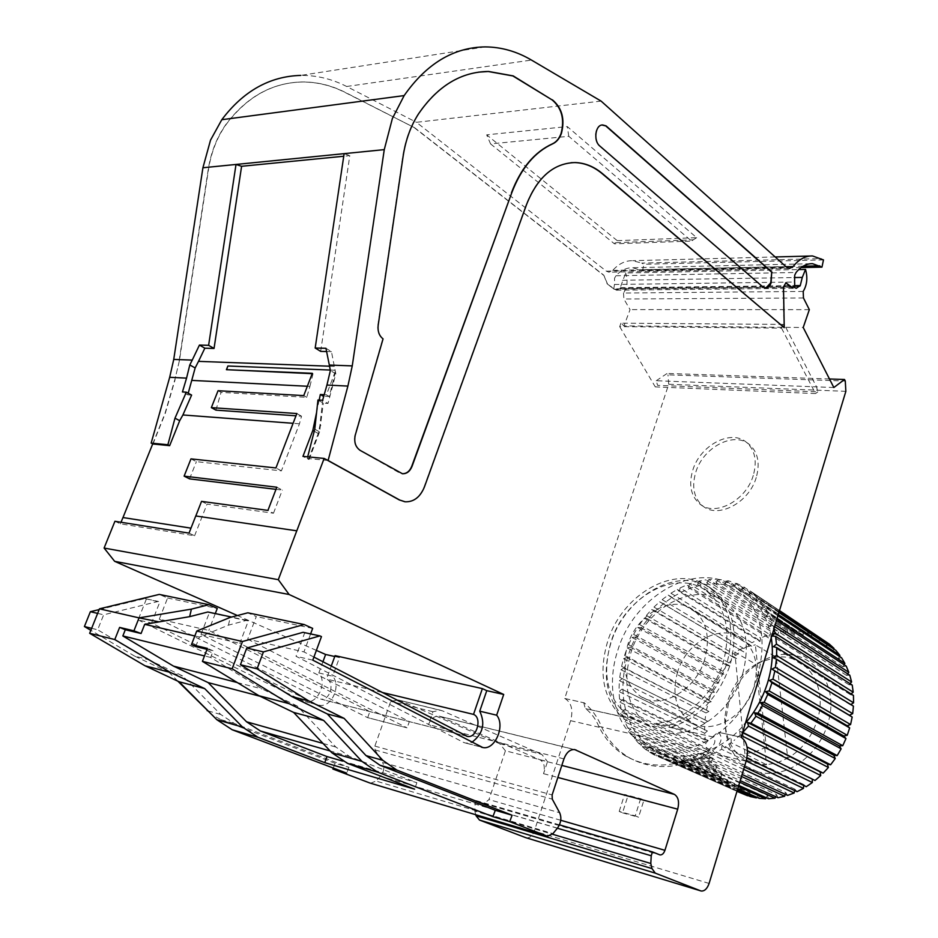 <?xml version="1.0" encoding="UTF-8"?>
<svg xmlns="http://www.w3.org/2000/svg" width="938" height="938" viewBox="0 0 938 938"><rect width="100%" height="100%" fill="white"/><g stroke="black" fill="none" stroke-linecap="round" stroke-linejoin="round"><path stroke-width="0.7" stroke-dasharray="4.69 3.52" d="M318.826 672.933L332.662 676.228C341.596 685.83 331.325 708.096 319.19 705.2L305.401 701.636C317.525 704.532 327.749 682.477 318.826 672.933L322.93 661.759M753.284 475.402C746.097 500.81 714.779 517.096 699.748 503.929C690.872 496.073 688.539 484.852 692.748 470.278C700.053 445.116 731.464 428.584 746.765 442.607C755.043 450.287 757.224 461.215 753.284 475.402M756.239 477.512C749.087 502.885 717.805 519.113 702.773 505.945C693.897 498.09 691.552 486.892 695.738 472.342C703.019 447.227 734.395 430.753 749.697 444.764C757.974 452.444 760.167 463.36 756.239 477.512M620.346 715.354C602.841 696.664 598.608 672.065 607.636 641.545C622.082 593.297 677.377 562.448 709.398 587.493C729.823 604.377 735.662 629.656 726.903 663.33C715.389 695.82 695.55 716.632 667.399 725.789L670.647 727.407L713.349 737.045C716.784 741.395 714.451 746.097 706.337 751.162C676.521 767.964 649.483 769.5 625.247 755.782C613.874 748.817 605.057 739.027 598.807 726.387C595.806 719.212 591.468 713.314 585.781 708.694L623.618 716.949L620.346 715.354L631.415 717.805L635.225 719.681C644.547 725.461 659.695 728.873 659.684 725.109L655.897 723.233C683.274 722.307 713.455 695.492 723.175 662.65C731.452 630.911 725.942 607.085 706.642 591.175C676.533 567.713 624.52 596.72 610.943 642.155C601.563 675.348 607.777 700.205 629.574 716.714L631.415 717.805M623.618 716.949C606.112 698.282 601.856 673.719 610.849 643.257C625.236 595.102 680.472 564.348 712.493 589.381C732.918 606.265 738.769 631.509 730.057 665.112C718.578 697.52 698.775 718.285 670.647 727.407M480.608 746.859L463.735 742.486L465.893 743.142L471.826 742.31M833.835 387.523L816.541 386.866L817.795 391.873L657.585 385.342L656.248 380.734L816.541 386.866L785.727 327.339L623.969 325.873L620.968 323.176L782.831 324.407L785.727 327.339L803.209 327.491M801.075 267.565L642.448 270.848L632.74 267.74C626.584 267.576 620.979 270.261 615.926 275.772L614.566 278.176L614.496 284.472L794.58 282.021M742.72 673.672C750.763 642.331 745.147 618.74 725.871 602.876C695.785 579.496 644.136 607.918 630.875 652.813C621.73 685.631 628.061 710.254 649.87 726.68C678.995 747.023 730.022 719.024 742.72 673.672M757.658 676.462C767.565 637.523 760.648 608.187 736.905 588.443C699.103 558.685 634.428 594.34 617.79 650.374C605.432 687.026 614.965 727.138 641.909 743.201C678.209 768.187 741.888 733.211 757.658 676.462M771.118 636.808C767.694 618.353 759.592 604.295 746.812 594.633C709.034 564.922 644.605 600.203 628.155 655.897C615.949 692.314 625.587 732.226 652.52 748.266C678.174 764.705 718.227 755.172 744.444 724.406M766.287 747.07L755.688 751.76L744.913 753.789L766.545 764.728L777.239 762.782L787.732 758.197L776.289 657.233L755.36 644.863L766.287 747.07L787.732 758.197C802.142 749.532 812.05 736.67 817.455 719.598C828.277 685.537 805.601 653.071 776.289 657.233L758.819 662.615L755.864 664.28L766.545 764.728C739.765 763.344 725.813 747.844 724.687 718.227L727.536 701.413C732.813 685.256 742.263 672.874 755.864 664.28L734.771 652.121L744.901 647.267L755.36 644.863M728.509 703.441L725.391 721.932C724.37 749.368 742.392 772.408 767.366 773.358C792.27 774.565 819.519 752.428 827.797 723.62C842.934 676.661 800.513 638.708 762.899 660.821C746.308 670.025 734.853 684.236 728.509 703.441M797.077 791.684L794.861 789.175L794.615 790.535M794.861 789.175L712.517 750.412L714.721 753.026L744.362 766.944M743.623 769.359L711.696 754.433L712.517 750.412M711.696 754.433L704.626 757.201L742.087 774.448M741.477 776.476L701.554 758.174L702.797 754.234L704.626 757.201M702.797 754.234L785.751 792.54L785.223 794.298M787.603 795.389L785.751 792.54M746.156 760.999L721.627 749.274L714.721 753.026M806.27 786.689L803.737 784.555L803.667 785.446M803.737 784.555L722.014 745.241L724.558 747.434L746.859 758.15M721.627 749.274L722.014 745.241M701.554 758.174L694.46 759.921L740.223 780.627M739.73 782.245L691.4 760.448L693.03 756.638L694.46 759.921M693.03 756.638L776.558 794.603L775.691 796.679M778.036 797.734L776.558 794.603M747.48 750.74L731.183 742.755L724.558 747.434M815.016 780.475L812.226 779.091M812.214 778.763L747.07 746.988M731.183 742.755L731.124 738.781M691.4 760.448L684.388 761.14L738.769 785.423M738.405 786.619L681.398 761.21L683.38 757.611L684.388 761.14M683.38 757.611L767.436 795.342L766.17 797.663M768.503 798.707L767.436 795.342M741.09 735.439L740.199 734.982L733.973 740.528M742.04 732.332L739.683 731.148L742.099 732.132M740.199 734.982L739.683 731.148M681.398 761.21L674.586 760.859L737.737 788.811M737.514 789.573L671.702 760.484L674 757.142L674.586 760.859M674 757.142L758.537 794.767L756.825 797.253M759.194 798.308L758.537 794.767M671.702 760.484L665.206 759.112L737.151 790.781M737.045 791.109L662.486 758.303L665.054 755.266L665.206 759.112M665.054 755.266L750.001 792.891L747.797 795.471M750.248 796.55L750.001 792.891M662.486 758.303L736.975 791.367M656.67 752.042L741.97 789.773L739.308 792.282L653.88 754.727L656.67 752.042L656.401 755.946M741.806 793.489L741.97 789.773M653.88 754.727L648.299 751.432L733.997 789.186L739.308 792.282M648.979 747.527L734.571 785.481L731.71 787.615L646.012 749.814L648.979 747.527L648.299 751.432M733.997 789.186L734.571 785.481M646.012 749.814L641.017 745.663L726.927 783.734L731.71 787.615M642.096 741.817L727.888 780.088L724.898 781.823L639.001 743.693L642.096 741.817L641.017 745.663M726.927 783.734L727.888 780.088M639.001 743.693L634.663 738.745L720.712 777.227L724.898 781.823M636.105 735.005L722.037 773.698L718.965 775.011L632.939 736.447L636.105 735.005L634.663 738.745M720.712 777.227L722.037 773.698M632.939 736.447L629.316 730.796L715.424 769.781L718.965 775.011M631.098 727.231L717.089 766.416L713.982 767.307L627.909 728.216L631.098 727.231L629.316 730.796M715.424 769.781L717.089 766.416M850.836 704.567L853.428 706.15M850.438 704.825L773.346 657.784M627.909 728.216L625.036 721.967L711.145 761.527L713.982 767.307M627.135 718.625L713.115 758.385L710.019 758.819L623.969 719.141L627.135 718.625L625.036 721.967M711.145 761.527L713.115 758.385M851.059 693.944L850.274 694.577L853.451 695.433M850.274 694.577L773.404 646.692M623.969 719.141L621.894 712.388L707.909 752.593L710.019 758.819M624.262 709.316L710.16 749.708L707.123 749.708L621.167 709.374L624.262 709.316L621.894 712.388M707.909 752.593L710.16 749.708M849.969 683.638L848.925 684.705L852.232 685.08M848.925 684.705L772.209 636.034M621.167 709.374L619.901 702.21L705.763 743.119L707.123 749.708M622.492 699.455L708.249 740.528L705.317 740.094L619.526 699.045L622.492 699.455L619.901 702.21M705.763 743.119L708.249 740.528M774.272 626.455L773.24 625.787L773.827 627.909M847.624 673.836L846.439 675.348L849.805 675.243M846.439 675.348L769.77 625.974L772.279 622.738L774.882 624.427M773.24 625.787L769.77 625.974M619.526 699.045L619.068 691.599L704.719 733.258L705.317 740.094M621.859 689.184L707.404 730.995L621.859 689.184L619.068 691.599M704.719 733.258L707.404 730.995M776.16 620.253L769.652 615.996L772.279 622.738M844.083 664.702L842.84 666.684L846.228 666.109M842.84 666.684L766.17 616.676L768.339 613.218L776.641 618.658M769.652 615.996L766.17 616.676M619.057 688.34L619.42 680.707L704.79 723.151L704.626 730.139M622.363 678.666L707.627 721.252L619.748 677.388L622.363 678.666L619.42 680.707M704.79 723.151L707.627 721.252M777.602 615.516L764.916 607.132L768.339 613.218M839.428 656.377L838.232 658.816L841.562 657.784M838.232 658.816L761.468 608.305L763.274 604.67L777.942 614.378M764.916 607.132L761.468 608.305M619.748 677.388L620.921 669.697L705.962 712.939L705.036 719.974M623.969 668.044L708.917 711.426L621.601 666.367L623.969 668.044L620.921 669.697M705.962 712.939L708.917 711.426M778.575 612.291L759.112 599.347L763.274 604.67M833.753 648.99L832.686 651.898L835.922 650.433M832.686 651.898L755.747 600.953L757.165 597.213L778.786 611.611M759.112 599.347L755.747 600.953M621.601 666.367L623.547 658.711L708.213 702.773L706.549 709.773M626.654 657.491L711.239 701.671L709.128 699.654L624.556 655.428L626.654 657.491L623.547 658.711M708.213 702.773L711.239 701.671M779.103 610.568L752.358 592.722L757.165 597.213M827.152 642.636L826.296 646.001L829.391 644.136M826.296 646.001L749.134 594.751L750.154 590.963L779.173 610.345M752.358 592.722L749.134 594.751M624.556 655.428L627.252 647.912L711.496 692.807L709.128 699.654M630.371 647.126L714.545 692.115L712.728 689.77L628.577 644.711L630.371 647.126L627.252 647.912M711.496 692.807L714.545 692.115M827.21 642.413L750.154 590.963M819.191 641.217L741.735 589.768L742.345 586.004L819.695 637.629L819.191 641.217L822.098 638.989M744.772 587.364L741.735 589.768M628.577 644.711L631.989 637.453L715.776 683.169L712.728 689.77M635.073 637.113L718.801 682.899L717.3 680.273L633.607 634.393L635.073 637.113L631.989 637.453M715.776 683.169L718.801 682.899M819.695 637.629L814.161 635.049L736.494 583.33L742.345 586.004M811.487 637.606L733.692 586.074L733.879 582.381L811.593 634.088L811.487 637.606L814.161 635.049M736.494 583.33L733.692 586.074M633.607 634.393L637.676 627.487L720.982 674L717.3 680.273M640.689 627.581L723.937 674.164L722.776 671.268L639.575 624.591L640.689 627.581L637.676 627.487M720.982 674L723.937 674.164M811.593 634.088L805.719 632.376L727.654 580.669L733.879 582.381M803.303 635.214L725.121 583.694L724.898 580.141L803.01 631.802L803.303 635.214L805.719 632.376M727.654 580.669L725.121 583.694M639.575 624.591L644.242 618.13L727.032 665.429L722.776 671.268M647.138 618.67L729.881 666.015L729.072 662.908L646.388 615.445L647.138 618.67L644.242 618.13M727.032 665.429L729.881 666.015M803.01 631.802L796.901 630.981L718.402 579.403L724.898 580.141M794.791 634.053L716.163 582.662L715.542 579.297L794.111 630.805L794.791 634.053L796.901 630.981M718.402 579.403L716.163 582.662M646.388 615.445L651.593 609.524L733.856 657.573L729.072 662.908M654.325 610.509L736.553 658.57L736.107 655.299L653.95 607.097L654.325 610.509L651.593 609.524M733.856 657.573L736.553 658.57M794.111 630.805L787.85 630.875L708.87 579.52L715.542 579.297M786.067 634.123L706.971 582.967L705.962 579.825L785.012 631.098L786.067 634.123L787.85 630.875M708.87 579.52L706.971 582.967M653.95 607.097L659.625 601.797L741.348 650.55L736.107 655.299M662.158 603.204L743.857 651.945L743.787 648.557L662.169 599.652L662.158 603.204L659.625 601.797M741.348 650.55L743.857 651.945M785.012 631.098L778.692 632.036L699.22 581.009L705.962 579.825M777.262 635.425L697.673 584.585L696.301 581.724L775.855 632.658L777.262 635.425L778.692 632.036M699.22 581.009L697.673 584.585M662.169 599.652L668.243 595.055L749.403 644.453L743.787 648.557M744.913 753.789L734.771 652.121M670.529 596.861L751.701 646.235L752.006 642.776L670.94 593.238L670.529 596.861L668.243 595.055M749.403 644.453L751.701 646.235M775.855 632.658L769.582 634.44L689.594 583.835L696.301 581.724M768.515 637.91L688.41 587.481L686.71 584.937L766.792 635.436L768.515 637.91L769.582 634.44M689.594 583.835L688.41 587.481M670.94 593.238L677.306 589.416L757.927 639.388L752.006 642.776M793.654 287.005L613.745 288.857L607.261 284.026L616.348 290.182L620.053 288.189L625.646 272.981L798.73 269.569M622.41 280.274L794.24 277.554M757.927 639.388L759.956 641.533L679.323 591.597L677.306 589.416M759.956 641.533L760.648 638.039L680.12 587.938L686.71 584.937M766.792 635.436L760.648 638.039M803.198 291.437L623.524 293.019C627.393 287.134 628.108 280.45 625.646 272.981M679.323 591.597L680.12 587.938M623.524 293.019L623.876 298.988L630.055 309.61L623.969 325.873M803.467 297.991L623.876 298.988M809.342 309.657L630.055 309.61M195.714 646.61L199.407 637.043L228.45 625.154L246.788 620.299L248.324 620.968L239.823 643.339L406.998 727.818L367.544 717.617L200.99 634.405L239.823 643.339M200.99 634.405L209.385 612.655L248.324 620.968M209.385 612.655L207.861 611.986M246.788 620.299L231.604 617.052M317.959 399.987L323.352 403.141L328.007 403.422L322.613 400.268M314.769 429.17L319.577 431.89L323.352 403.141M602.055 125.035C594.903 124.977 592.957 141.005 599.511 146.058L762.664 287.063L765.631 288.189M378.155 325.439L377.838 325.439C377.24 331.302 378.882 335.781 382.739 338.888L354.881 435.349C353.567 442.115 355.232 447.133 359.875 450.381L399.295 472.787L402.332 473.725M478.333 72.167C454.871 75.65 434.904 89.45 418.418 113.592C410.492 125.751 405.275 140.043 402.765 156.458L403.094 156.435M377.838 325.439L402.765 156.458M199.407 637.043L194.823 635.976M406.998 727.818L367.544 717.617M325.943 348.291L331.454 351.68L335.816 373.828L328.007 403.422M335.476 371.858L329.238 396.504L323.762 396.188M322.754 399.776L319.928 425.348L318.24 433.508L308.403 459.362L302.951 456.372M320.913 425.418L319.928 425.348M319.577 431.89L309.106 459.432L308.403 459.362M307.687 456.841L307.289 458.436L309.106 459.432M335.816 373.828L330.364 370.533M320.679 351.387L349.804 155.638L343.742 156.236M344.129 153.644L349.804 155.638M331.454 351.68L326.6 351.551M490.574 143.901L614.46 243.833L691.576 241.078L568.78 136.303L490.574 143.901L486.681 134.849L567.291 126.571L696.676 237.677L617.251 240.656L615.328 242.672L693.241 239.835L691.576 241.078M614.46 243.833L615.328 242.672M327.796 460.452L307.289 458.436M823.482 259.908L643.937 264.258L641.756 263.086L821.383 258.607M642.448 270.848L643.937 264.258M792.293 287.579L793.478 286.852M613.745 288.857L614.496 284.472M656.248 380.734L667.164 373.43L667.985 374.848L845.279 381.027M829.473 378.975L667.164 373.43M557.36 828.219L475.167 804.101L474.804 811.112L552.423 834.21M559.435 824.842L476.328 800.653L484.031 803.632L488.979 799.586L505.418 750.787L547.511 761.609L543.524 773.674C545.271 766.956 544.099 762.336 540.03 759.815L439.125 716.151C434.47 715.835 430.905 718.637 428.455 724.582L432.946 711.719L440.344 710.207L442.548 710.875L398.122 699.959L390.736 701.39L374.848 746.109L375.059 749.931L382.563 762.395L559.658 812.742M475.167 804.101L476.328 800.653M196.722 631.051L208.904 633.244M342.534 761.07L416.871 782.679L349.827 756.614L335.874 747.058L297.229 706.033L260.084 696.266M297.229 706.033L262.101 688.949L210.651 657.444L213.196 650.808L207.392 648.393M207.04 649.331L213.196 650.808M210.651 657.444L204.496 655.943M557.442 828.125L380.511 776.23C384.064 771.657 384.744 767.05 382.563 762.395M310.619 633.912L303.959 651.91L247.702 639.188L256.273 616.571L247.82 612.807M312.671 628.378L256.273 616.571M228.45 625.154L230.209 617.415M247.702 639.188L409.343 721.592L407.127 727.876M367.673 717.676L369.865 711.555L208.811 630.395L159.284 619.197L167.597 598.01L159.272 594.399M167.597 598.01L217.276 608.41M215.283 613.569L208.811 630.395M466.092 736.025L320.632 699.068C329.859 701.225 335.405 682.266 326.518 679.053L331.255 666.074M114.928 521.282L120.416 523.814L194.588 535.762L189.019 533.124M335.218 371.706L326.401 394.828L329.238 396.504M326.401 394.828L324.185 394.71M319.178 400.069L316.493 412.919M314.218 431.246L318.24 433.508M296.795 530.826L195.772 515.959M312.178 373.676L313.011 373.711L312.319 373.301M227.875 366.008L227.09 370.076M617.251 240.656L486.681 134.849M568.78 136.303L567.291 126.571M693.241 239.835L696.676 237.677M601.106 101.105L416.437 122.315L606.358 271.176L608.996 272.208L612.737 270.402C618.717 263.754 625.353 260.529 632.669 260.694L641.756 263.086M803.104 266.204L640.267 269.675M667.399 725.789L655.897 723.233M640.642 798.684L635.225 815.826L638.532 817.233L643.925 800.126L640.642 798.684L624.614 794.451L627.909 795.881L622.527 812.836L619.209 811.429L635.225 815.826M619.209 811.429L624.614 794.451M475.777 814.735L474.804 811.112M237.279 682.547L262.101 688.949M380.511 776.23L376.079 781.061L552.951 833.624M313.913 657.081L303.959 651.91M159.284 619.197L319.33 698.693M785.692 282.807L783.183 286.899L783.922 327.655M571.09 162.696C551.286 165.018 536.348 178.924 526.277 204.414L424.105 486.892C419.931 497.058 413.529 502.018 404.888 501.76M312.788 660.141L295.998 656.272L463.735 742.486M321.464 636.585L304.639 632.998L295.998 656.272M303.091 632.306L304.639 632.998M381.965 692.385L326.518 679.053M190.977 458.881L196.382 461.66L281.412 470.864L299.457 423.8L301.52 416.191L295.986 415.804M301.52 416.191L296.854 413.541M218.062 390.712L221.028 392.365L306.761 397.349L309.903 386.386L307.336 386.257M215.951 410.141L221.028 392.365M303.748 395.601L306.761 397.349M313.011 373.711L309.903 386.386M330.27 370.041L335.183 370.24M188.21 393.221L187.741 394.839L182.441 391.955M187.741 394.839L191.61 395.074M121.037 522.255L120.416 523.814M194.588 535.762L207.052 504.093L273.486 513.215L267.928 510.401M190.977 528.153L122.948 517.542M485.134 46.9L300.758 75.403C316.657 75.251 331.958 78.944 346.661 86.484L416.437 122.315M620.968 323.176L619.69 326.612L781.53 328.148L782.831 324.407M781.53 328.148L815.532 393.561L817.795 391.873M815.532 393.561L655.275 386.89L657.585 385.342M845.853 391.334L668.712 384.263L564.723 698.458L584.304 702.89C592.03 709.339 597.952 717.687 602.055 727.935C608.316 740.551 617.134 750.33 628.507 757.283C652.742 771.001 679.757 769.488 709.527 752.745C720.83 745.452 723.866 738.652 718.66 732.344L740.621 736.998M668.712 384.263L667.985 374.848M564.723 698.458L584.304 702.89M622.527 812.836L638.532 817.233M643.925 800.126L627.909 795.881M526.265 837.822L526.359 837.833C529.782 838.103 532.409 835.887 534.261 831.162L570.621 720.677C573.317 710.23 571.535 702.914 565.262 698.716M583.764 702.632L585.23 708.425M712.81 736.764L718.121 732.062M505.418 750.787L499.696 743.717L400.315 700.616M499.696 743.717L541.824 754.41L547.511 761.609M541.824 754.41L442.548 710.875M432.946 711.719L390.736 701.39M416.871 782.679L414.608 789.163M370.569 783.218L376.079 781.061M335.077 655.639L339.474 657.585L332.662 676.228M333.248 768.046L335.171 763.298L348.959 767.343L234.547 723.585L220.747 714.486L182.535 675.876L148.028 659.555L97.646 629.785L103.661 614.8L158.299 601.422L159.8 602.067L151.557 623.02L317.044 704.555M348.959 767.343L346.638 773.111M281.412 470.864L275.936 467.945M299.457 423.8L293.102 423.308M201.541 501.373L207.052 504.093M276.804 487.221L282.326 490.105L275.995 489.343M273.486 513.215L282.326 490.105M189.558 478.872L196.382 461.66M152.718 443.897L164.947 413.599L174.878 379.538L179.416 360.649L208.482 169.532C211.191 152.284 217.088 137.265 226.152 124.449C246.823 96.942 272.067 82.778 301.895 81.958C316.927 81.841 331.395 85.323 345.313 92.405L414.784 127.826L603.838 275.233L607.519 284.026M179.416 360.649L174.878 379.538M152.929 444.002L165.194 413.611L175.136 379.55M603.838 275.233L607.261 284.026M619.69 326.612L655.275 386.89M335.171 763.298L220.946 719.681L211.824 714.674M177.833 681.164L169.028 672.323L182.535 675.876M169.028 672.323L134.626 656.108L148.028 659.555M91.654 628.319L97.646 629.785M134.626 656.108L90.845 630.336M97.646 613.393L103.661 614.8M99.182 609.583L144.815 598.55L158.299 601.422M144.815 598.55L159.8 602.067M146.316 599.194L138.109 619.924L151.557 623.02M138.109 619.924L303.255 700.991M339.474 657.585L334.749 656.518M316.376 650.397L237.42 615.527M179.158 360.649L208.224 169.567C210.933 152.319 216.83 137.288 225.894 124.484C246.565 96.977 271.809 82.814 301.637 82.005C316.657 81.887 331.137 85.37 345.043 92.452L414.784 127.826M414.514 127.861L603.568 275.244M704.743 659.285C695.715 690.814 660.293 710.476 640.173 696.125C625.47 684.846 621.284 667.868 627.616 645.192C636.89 613.898 672.593 594.035 693.159 609.817C706.677 620.815 710.535 637.301 704.743 659.285M677.541 672.112C671.62 694.108 676.005 710.676 690.708 721.826C710.793 736.013 745.487 717.324 753.953 686.792C759.37 665.499 755.336 649.413 741.841 638.52C721.31 622.879 686.276 641.756 677.541 672.112M615.926 275.772L796.081 272.477M620.428 287.696L794.439 285.644M620.053 288.189L794.216 286.196M614.015 289.267L793.982 287.298M332.509 387.535L331.806 387.5M349.827 756.614L330.164 750.975M323.012 743.424L335.874 747.058M329.566 366.207L334.444 366.383M606.358 271.176L786.818 267.4M612.737 270.402L786.056 266.709M598.807 726.387L706.337 751.162M635.225 719.681L585.781 708.694M713.349 737.045L659.684 725.109M484.031 803.632L659.578 854.811L483.586 803.491M375.059 749.931L552.283 799.153M540.03 759.815L561.803 765.42M574.044 749.497L440.555 716.585M346.661 86.484L531.459 60.067M718.66 732.344L741.149 737.268M709.527 752.745L746.109 761.187M570.621 720.677L602.055 727.935M709.105 883.432L534.261 831.162M543.524 773.674L557.852 777.461M560.736 820.269L488.979 799.586M374.848 746.109L552.119 794.932M563.949 758.901L428.455 724.582M220.946 719.681L234.547 723.585M208.072 710.898L220.747 714.486M305.401 701.636L319.19 705.2M702.773 505.945L699.748 503.929M709.398 587.493L712.493 589.381M465.893 743.142L481.3 747.129M706.642 591.175L725.871 602.876M736.905 588.443L746.812 594.633M724.687 718.227L725.391 721.932M737.467 791.297L651.933 753.671M758.819 662.615L762.899 660.821M616.348 290.182L796.245 288.306M641.909 743.201L652.52 748.266M629.574 716.714L649.87 726.68M789.374 268.538L608.996 272.208M320.632 699.068L466.503 736.189M812.578 255.968L809.986 256.039M775.151 256.953L632.669 260.694M810.409 263.742L632.74 267.74M749.697 444.764L746.765 442.607M628.507 757.283L625.247 755.782M526.359 837.833L701.261 891.03M439.125 716.151L574.654 749.568M398.122 699.959L440.344 710.207M370.662 783.242L547.499 836.215M690.708 721.826L640.173 696.125M741.841 638.52L693.159 609.817"/><path stroke-width="1.41" d="M293.102 423.308L182.91 414.959L191.61 395.074L186.31 392.178L174.984 418.184L179.697 420.681L169.672 445.656L167.89 444.741L151.159 443.099L169.684 377.299L173.741 359.418L192.231 360.098L199.431 345.078L208.623 345.313L236.013 164.455L384.263 149.634L392.365 118.528L404.149 95.594C426.591 63.585 453.593 47.357 485.134 46.9C501.279 47.006 516.721 51.391 531.459 60.067L601.106 101.105L786.818 267.4L789.374 268.538L793.056 266.568C798.965 259.275 805.472 255.746 812.578 255.968L823.482 259.908L821.958 267.131L801.075 267.565M173.741 359.418L202.913 167.761L210.522 140.149L221.802 119.701C243.388 91.068 269.698 76.295 300.758 75.403M471.826 742.31C482.929 734.067 485.567 723.69 479.74 711.18L496.659 715.19C505.547 725.59 494.983 750.4 482.777 747.516L312.788 660.141L321.464 636.585L319.928 635.894L303.091 632.306L246.753 648.041L263.437 651.91L257.071 668.817L240.433 664.737L246.753 648.041M404.888 501.76L399.764 500.06L405.146 501.795C413.81 502.088 420.236 497.128 424.433 486.928L526.605 204.402C537.615 176.965 553.866 163.024 575.334 162.567C585.089 162.931 594.188 166.647 602.606 173.741L784.238 327.655L783.5 286.899L785.95 282.795L792.352 287.579C794.287 287.063 795.037 285.222 794.58 282.021L794.732 275.115L796.081 272.477C801.087 266.427 806.574 263.508 812.554 263.695L821.958 267.131M552.447 99.862C562.073 108.022 565.063 119.208 561.405 133.442C559.494 138.566 556.597 142.025 552.728 143.807C534.766 151.991 521.118 168.301 511.785 192.747L412.04 466.374C409.953 471.415 406.764 473.878 402.461 473.749L360.204 450.416C355.561 447.156 353.896 442.15 355.197 435.373L383.056 338.888C379.198 335.792 377.568 331.302 378.155 325.439L403.094 156.435C405.591 140.008 410.809 125.715 418.747 113.545C437.964 85.78 461.238 71.757 488.569 71.464L513.192 75.896L552.119 99.909L512.863 75.943L488.241 71.511L478.333 72.167M552.728 143.807L552.4 143.842C556.269 142.06 559.165 138.601 561.076 133.477C564.735 119.243 561.745 108.058 552.119 99.909M744.444 724.406C755.149 711.989 762.911 697.919 767.753 682.196C772.42 666.461 773.545 651.324 771.118 636.808M847.237 735.286L849.664 727.9L771.939 682.758L769.16 690.919L847.237 735.286L843.801 735.978L845.97 738.569L767.776 694.39L764.165 702.292L842.746 745.698L839.322 745.898L841.128 748.841L762.418 705.622L758.021 713.126L837.177 755.594L833.823 755.301L835.242 758.525L755.958 716.257L750.857 723.221L830.611 764.787L827.386 764.001L828.395 767.472L748.512 726.106L742.79 732.414L823.189 773.123L820.14 771.868L820.727 775.527L741.09 735.439M794.615 790.535L794.158 792.985L743.623 769.359M742.087 774.448L787.603 795.389L794.158 792.985M744.362 766.944L797.077 791.684L803.444 788.377L746.156 760.999M785.223 794.298L784.637 796.268L741.477 776.476M803.667 785.446L803.444 788.377M740.223 780.627L778.036 797.734L784.637 796.268M746.859 758.15L806.27 786.689L812.355 782.527L747.48 750.74M775.691 796.679L775.058 798.191L739.73 782.245M812.226 779.091L812.355 782.527M738.769 785.423L768.503 798.707L775.058 798.191M747.07 746.988L815.016 780.475L820.727 775.527M766.17 797.663L765.584 798.73L738.405 786.619M820.14 771.868L742.04 732.332M737.737 788.811L759.194 798.308L765.584 798.73M742.099 732.132L742.79 732.414M823.189 773.123L828.395 767.472M756.825 797.253L756.368 797.91L737.514 789.573M827.386 764.001L747.551 722.459L750.857 723.221M748.512 726.106L747.551 722.459M737.151 790.781L750.248 796.55L756.368 797.91M830.611 764.787L835.242 758.525M747.797 795.471L737.045 791.109M833.823 755.301L754.574 712.88L758.021 713.126M755.958 716.257L754.574 712.88M736.975 791.367L747.563 795.741M837.177 755.594L841.128 748.841M839.322 745.898L760.624 702.574L764.165 702.292M762.418 705.622L760.624 702.574M842.746 745.698L845.97 738.569M843.801 735.978L765.607 691.705L769.16 690.919M767.776 694.39L765.607 691.705M847.178 725.707L769.418 680.496L772.947 679.194L850.578 724.546L847.178 725.707L849.664 727.9M771.939 682.758L769.418 680.496M850.578 724.546L852.173 717.031L774.823 670.928L772.947 679.194M849.406 715.26L772.009 669.122L775.445 667.352L852.689 713.642L849.406 715.26L852.173 717.031M774.823 670.928L772.009 669.122M852.689 713.642L853.428 706.15L776.406 659.121L775.445 667.352M776.406 659.121L773.346 657.784L776.617 655.58L853.568 702.797L850.836 704.567M853.568 702.797L853.451 695.433L776.664 647.525L776.617 655.58M776.664 647.525L773.404 646.692L776.476 644.101L853.205 692.174L851.059 693.944M853.205 692.174L852.232 685.08L775.597 636.351L776.476 644.101M775.597 636.351L772.209 636.034L775.011 633.091L851.598 681.961L849.969 683.638M851.598 681.961L849.805 675.243L774.272 626.455M773.827 627.909L775.011 633.091M774.882 624.427L848.808 672.323L847.624 673.836M848.808 672.323L846.228 666.109L776.16 620.253M776.641 618.658L844.892 663.424L844.083 664.702M844.892 663.424L841.562 657.784L777.602 615.516M777.942 614.378L839.92 655.392L839.428 656.377M839.92 655.392L835.922 650.433L778.575 612.291M778.786 611.611L833.988 648.357L833.753 648.99M833.988 648.357L829.391 644.136L779.103 610.568M779.173 610.345L827.152 642.636M798.73 269.569L805.531 269.441L802.283 277.425L800.255 285.586L796.245 288.306L793.654 287.005M794.24 277.554L802.283 277.425M805.531 269.441C807.829 277.648 807.055 284.976 803.198 291.437L803.467 297.991L809.342 309.657L803.209 327.491L833.835 387.523L844.505 379.491L829.473 378.975M231.604 617.052L207.861 611.986L189.664 616.653L144.698 624.333L141.075 633.513L133.923 630.828L119.618 627.405L114.788 639.552L89.649 633.291L99.475 608.832L139.047 617.872L133.923 630.828M384.263 149.634L352.254 365.89L347.892 386.081L326.94 385.049L322.613 400.268L317.959 399.987L314.769 429.17L307.687 456.841M765.631 288.189L770.79 282.842L771.704 272.208L605.76 125.927L602.055 125.035M402.332 473.725C406.553 473.76 409.683 471.298 411.723 466.338L511.785 192.747M552.4 143.842C534.437 152.026 520.789 168.336 511.456 192.771M194.823 635.976L144.698 624.333M323.762 396.188L322.754 399.776M326.94 385.049L330.364 370.533L329.332 365.058L352.254 365.89M344.129 153.644L315.18 348.021L320.679 351.387L326.6 351.551M315.18 348.021L325.943 348.291L329.332 365.058M316.493 412.919L312.823 430.46L302.951 456.372L324.138 458.436L328.112 460.488L347.892 386.081M771.704 272.208L771.106 282.842C769.864 286.36 768.011 288.142 765.56 288.177L762.981 287.063L599.839 146.035C593.086 140.817 595.419 124.308 602.806 124.989L606.089 125.891L772.021 272.208M791.367 287.145L792.293 287.579M552.423 834.21L650.796 863.488L651.242 855.761L557.36 828.219M370.569 783.218L547.499 836.215L552.951 833.624L557.442 828.125C561.041 822.943 561.78 817.819 559.658 812.742L552.283 799.153L552.119 794.932L563.949 758.901C566.446 752.417 570.011 749.31 574.654 749.568L674.375 794.369C678.373 796.983 679.487 801.92 677.705 809.177L664.936 850.32C663.776 853.51 662.134 855.046 660.012 854.928L652.438 851.915L559.435 824.842M652.438 851.915L651.242 855.761M191.493 644.582L196.722 631.051L242.485 641.51L232.132 668.771L202.409 661.372L207.392 648.393L191.493 644.582L195.714 646.61L207.04 649.331M119.618 627.405L125.317 629.738L122.843 635.952L173.507 666.121L208.177 682.618L246.53 721.779L260.377 730.983L326.975 756.544L342.534 761.07M158.944 621.847L139.047 617.872L191.399 609.125L208.869 604.705L159.272 594.399L99.475 608.832M125.317 629.738L141.075 633.513M204.496 655.943L122.843 635.952M196.722 631.051L230.209 617.415L247.82 612.807L304.158 624.532L312.671 628.378L310.619 633.912M189.664 616.653L191.399 609.125M208.869 604.705L217.276 608.41L215.283 613.569M199.431 345.078L204.836 348.197L198.516 361.365L329.566 366.207M343.742 156.236L241.605 166.284L236.013 164.455L202.913 167.761M204.836 348.197L214.04 348.455L241.605 166.284M324.138 458.436L296.795 530.826L195.772 515.959L189.019 533.124L114.928 521.282L104.095 548.05L278.305 579.672L289.115 594.493L503.706 694.46L486.763 690.661L479.74 711.18M324.185 394.71L320.339 394.488L323.176 396.164M320.339 394.488L319.178 400.069M312.823 430.46L314.218 431.246M275.995 489.343L189.558 478.872L184.118 476.141L190.977 458.881L275.936 467.945L296.854 413.541L211.343 407.631L218.062 390.712L303.748 395.601L312.319 373.301L226.41 369.689L312.178 373.676M226.41 369.689L227.875 366.008L330.27 370.041M192.231 360.098L189.793 364.941L195.151 367.954L198.516 361.365M208.623 345.313L214.04 348.455M399.764 500.06L328.112 460.488M819.847 265.841L803.104 266.204M526.265 837.822L701.261 891.03C704.626 891.206 707.24 888.673 709.105 883.432L746.109 761.187C748.876 749.673 747.223 741.7 741.149 737.268L845.853 391.334L845.279 381.027L844.505 379.491M650.796 863.488L651.992 868.588L476.07 815.79L475.777 814.735M260.084 696.266L208.177 682.618M173.507 666.121L237.279 682.547M486.763 690.661L482.367 688.621L473.526 714.393C482.449 717.722 476.692 738.558 467.405 736.412L313.913 657.081M304.158 624.532L242.485 641.51M232.132 668.771L288.939 703.606L258.982 695.738L293.653 712.434L331.864 752.768L347.423 763.333L414.608 789.163L324.759 762.653L258.02 737.303L242.59 727.114L204.695 688.609L170.482 672.476L114.788 639.552M202.409 661.372L258.982 695.738M288.939 703.606L323.716 720.49L293.653 712.434M323.716 720.49L361.974 761.422L331.864 752.768M258.02 737.303L232.214 729.776L216.842 719.716L179.064 681.75L204.695 688.609M179.064 681.75L145.027 665.781L170.482 672.476M145.027 665.781L89.649 633.291M791.051 287.145L785.692 282.807M784.238 327.655L602.278 173.764C593.86 166.683 584.761 162.954 575.006 162.591L571.09 162.696M399.447 500.024L327.796 460.452M296.771 530.802L278.305 579.672M319.928 635.894L263.437 651.91M257.071 668.817L308.825 700.979L292.081 696.676L240.433 664.737M308.825 700.979L344.105 718.356L327.315 713.947L292.081 696.676M344.105 718.356L382.821 760.343L396.797 770.063L512.101 815.228L509.709 821.653L492.907 816.658L495.299 810.303L512.101 815.228M495.299 810.303L379.984 765.244L366.008 755.582L327.315 713.947M473.526 714.393L381.965 692.385M295.986 415.804L215.951 410.141L211.343 407.631M195.151 367.954L188.21 393.221M189.793 364.941L186.556 378.131L169.684 377.299M186.31 392.178L182.441 391.955L186.556 378.131M190.977 528.153L122.948 517.542L121.037 522.255M184.118 476.141L276.804 487.221L267.928 510.401L201.541 501.373L195.808 515.97M167.89 444.741L174.984 418.184M476.07 815.79L479.459 820.035L525.737 837.657M651.992 868.588L655.299 873.149L479.459 820.035M326.975 756.544L324.759 762.653M492.907 816.658L377.557 772.115L361.974 761.422M331.255 666.074L335.077 655.639L482.367 688.621M232.214 729.776L346.638 773.111L332.861 769.008L333.248 768.046M237.42 615.527L114.659 561.334L289.115 594.493M114.659 561.334L104.095 548.05M496.659 715.19L503.706 694.46M546.819 836.016L509.709 821.653M700.663 890.854L655.299 873.149M182.91 414.959L179.697 420.681M169.672 445.656L152.929 444.002L151.159 443.099M369.982 783.042L332.861 769.008M211.824 714.674L177.833 681.164M90.845 630.336L84.408 626.537L91.654 628.319M84.408 626.537L90.376 611.705L97.646 613.393M90.376 611.705L99.182 609.583M334.749 656.518L325.615 654.466L316.376 650.397M322.93 661.759L325.615 654.466M122.984 517.542L152.718 443.897M794.439 285.644L800.255 285.586M794.216 286.196L799.88 286.125M330.164 750.975L260.377 730.983M246.53 721.779L323.012 743.424M786.056 266.709L793.056 266.568M242.59 727.114L216.842 719.716M382.821 760.343L366.008 755.582M396.797 770.063L379.984 765.244M561.803 765.42L674.375 794.369M576.084 750.001L574.044 749.497M307.336 386.257L192.02 380.406M221.802 119.701L404.149 95.594M557.852 777.461L677.705 809.177M664.936 850.32L560.736 820.269M377.557 772.115L347.423 763.333M207.169 710.652L208.072 710.898M481.3 747.129L482.777 747.516M466.503 736.189L467.405 736.412M809.986 256.039L775.151 256.953M812.554 263.695L810.409 263.742"/></g></svg>
